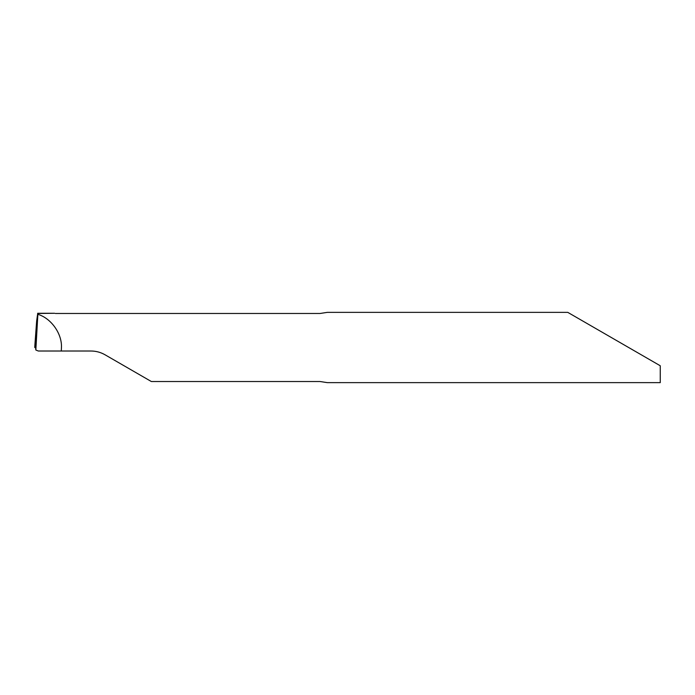 <?xml version="1.0" encoding="UTF-8"?>
<svg xmlns="http://www.w3.org/2000/svg" width="695" height="695" viewBox="0 0 695 695"><rect width="100%" height="100%" fill="white"/><g stroke="black" fill="none" stroke-linecap="round" stroke-linejoin="round"><path stroke-width="1.04" d="M660.25 365.761L567.763 312.359L660.25 365.761L660.25 382.641L327.354 382.641L320.091 381.529L151.354 381.529L105.032 354.78C100.706 352.304 96.023 351.044 90.975 351.01L38.277 351.01L35.836 350.002L35.393 345.102M54.497 313.271L37.834 313.471L37.86 314.314C51.143 318.24 62.107 333.669 61.455 347.5L61.282 351.01M55.357 313.471L320.091 313.471L327.354 312.359L567.763 312.359M35.454 345.146L34.75 347.5L34.932 344.442L36.653 320.994L35.315 345.146L36.653 320.994L37.739 313.263M37.86 314.314L35.836 350.002M34.75 347.5L35.766 347.5L34.75 347.5L35.315 345.146M37.669 313.263L54.627 313.263"/></g></svg>
